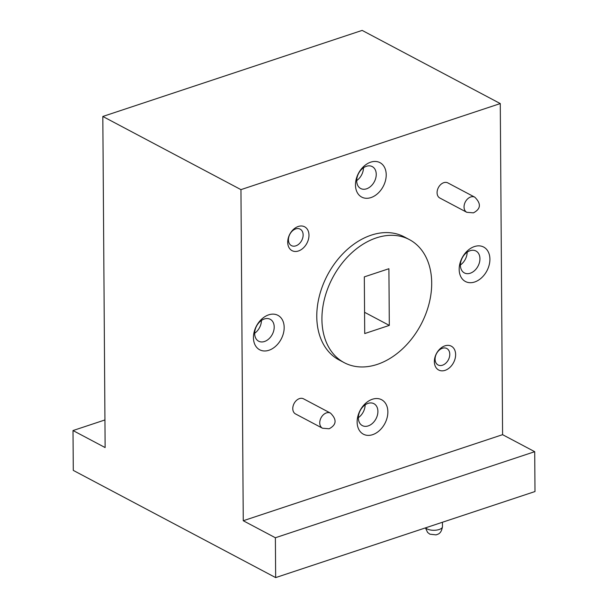 <?xml version="1.0" encoding="UTF-8"?>
<svg xmlns="http://www.w3.org/2000/svg" width="608" height="608" viewBox="0 0 608 608"><rect width="100%" height="100%" fill="white"/><g stroke="black" fill="none" stroke-linecap="round" stroke-linejoin="round"><path stroke-width="0.91" d="M330.486 413.106L303.521 398.818A8.55 6.141 117.9 0 0 299.463 398.605A8.55 6.141 117.9 0 0 293.102 406.045A8.55 6.141 117.9 0 0 295.518 413.934L322.483 428.222A8.55 6.141 -62.1 0 1 320.074 420.326A8.55 6.141 -62.1 0 1 326.428 412.893A8.55 6.141 -62.1 0 1 330.486 413.106C337.022 419.619 336.566 424.84 329.126 428.777L322.483 428.222M474.795 197.182L447.83 182.894A8.55 6.141 117.9 0 0 443.772 182.681A8.55 6.141 117.9 0 0 437.41 190.122A8.55 6.141 117.9 0 0 439.82 198.01L466.784 212.298A8.55 6.141 -62.1 0 1 464.375 204.402A8.55 6.141 -62.1 0 1 470.736 196.969A8.55 6.141 -62.1 0 1 474.795 197.182C481.331 203.695 480.875 208.916 473.434 212.853L466.784 212.298M377.256 364.397A69.631 49.985 117.9 0 0 429.02 303.871A69.631 49.985 117.9 0 0 409.404 239.613A69.631 49.985 117.9 0 0 376.367 237.88A69.631 49.985 117.9 0 0 357.512 248.011A69.631 49.985 117.9 0 0 322.445 309.943A69.631 49.985 117.9 0 0 344.219 362.664A69.631 49.985 117.9 0 0 358.34 366.799A69.631 49.985 117.9 0 0 377.256 364.397M409.404 239.613L404.267 236.884A69.631 49.985 117.9 0 0 371.23 235.159A69.631 49.985 117.9 0 0 352.374 245.29A69.631 49.985 117.9 0 0 317.3 307.215A69.631 49.985 117.9 0 0 339.074 359.944L344.219 362.664M445.079 370.356A13.49 9.682 -62.1 0 1 434.363 361.631A13.49 9.682 -62.1 0 1 444.912 345.846A13.49 9.682 -62.1 0 1 455.628 354.57A13.49 9.682 -62.1 0 1 445.079 370.356M442.373 348.278A9.318 6.688 117.9 0 0 435.442 356.379A9.318 6.688 117.9 0 0 438.072 364.975A9.318 6.688 117.9 0 0 442.487 365.21A9.318 6.688 117.9 0 0 449.418 357.109A9.318 6.688 117.9 0 0 446.796 348.506A9.318 6.688 117.9 0 0 442.373 348.278M298.437 250.982A13.49 9.682 -62.1 0 1 287.713 242.258A13.49 9.682 -62.1 0 1 298.262 226.48A13.49 9.682 -62.1 0 1 308.978 235.205A13.49 9.682 -62.1 0 1 298.437 250.982M295.724 228.904A9.318 6.688 117.9 0 0 288.792 237.006A9.318 6.688 117.9 0 0 291.422 245.609A9.318 6.688 117.9 0 0 295.845 245.845A9.318 6.688 117.9 0 0 302.776 237.743A9.318 6.688 117.9 0 0 300.147 229.14A9.318 6.688 117.9 0 0 295.724 228.904M370.72 162.161A19.494 13.999 117.9 0 0 355.475 184.976A19.494 13.999 117.9 0 0 370.971 197.585A19.494 13.999 117.9 0 0 386.217 174.77A19.494 13.999 117.9 0 0 370.72 162.161M366.396 166.296A12.396 8.9 117.9 0 0 357.185 177.072A12.396 8.9 117.9 0 0 360.673 188.51A12.396 8.9 117.9 0 0 366.556 188.814A12.396 8.9 117.9 0 0 375.767 178.045A12.396 8.9 117.9 0 0 372.278 166.607A12.396 8.9 117.9 0 0 366.396 166.296M474.415 246.567A19.494 13.999 117.9 0 0 459.169 269.382A19.494 13.999 117.9 0 0 474.666 281.99A19.494 13.999 117.9 0 0 489.911 259.175A19.494 13.999 117.9 0 0 474.415 246.567M470.09 250.701A12.396 8.9 117.9 0 0 460.879 261.478A12.396 8.9 117.9 0 0 464.368 272.916A12.396 8.9 117.9 0 0 470.25 273.22A12.396 8.9 117.9 0 0 479.461 262.451A12.396 8.9 117.9 0 0 475.973 251.013A12.396 8.9 117.9 0 0 470.09 250.701M372.377 399.251A19.494 13.999 117.9 0 0 357.132 422.058A19.494 13.999 117.9 0 0 372.62 434.674A19.494 13.999 117.9 0 0 387.866 411.859A19.494 13.999 117.9 0 0 372.377 399.251M368.053 403.385A12.396 8.9 117.9 0 0 358.834 414.162A12.396 8.9 117.9 0 0 362.33 425.6A12.396 8.9 117.9 0 0 368.212 425.904A12.396 8.9 117.9 0 0 377.424 415.135A12.396 8.9 117.9 0 0 373.935 403.697A12.396 8.9 117.9 0 0 368.053 403.385M268.683 314.845A19.494 13.999 117.9 0 0 253.437 337.653A19.494 13.999 117.9 0 0 268.926 350.269A19.494 13.999 117.9 0 0 284.172 327.454A19.494 13.999 117.9 0 0 268.683 314.845M264.358 318.98A12.396 8.9 117.9 0 0 255.14 329.756A12.396 8.9 117.9 0 0 258.636 341.194A12.396 8.9 117.9 0 0 264.51 341.498A12.396 8.9 117.9 0 0 273.729 330.729A12.396 8.9 117.9 0 0 270.233 319.291A12.396 8.9 117.9 0 0 264.358 318.98M243.261 520.737L275.378 537.753L534.713 451.691L534.987 491.538L275.66 577.6L73.287 470.394L73.013 430.548L105.131 447.564L102.82 116.462L362.155 30.4L500.278 103.573L502.588 434.674L243.261 520.737L240.95 189.635L500.278 103.573M275.378 537.753L275.66 577.6M104.941 419.953L73.013 430.548M364.321 276.876L364.716 333.564L389.31 325.402L388.907 268.721L364.321 276.876M240.95 189.635L102.82 116.462M364.564 312.292L389.31 325.402M534.713 451.691L502.588 434.674M254.668 333.252A12.396 8.9 117.9 0 0 261.44 320.462M358.363 417.658A12.396 8.9 117.9 0 0 365.134 404.867M460.4 264.982A12.396 8.9 117.9 0 0 467.172 252.191M356.706 180.576A12.396 8.9 117.9 0 0 363.478 167.785M425.729 527.797A8.55 3.572 -0.4 0 0 427.173 528.952A8.55 3.572 -0.4 0 0 436.711 530.077A8.55 3.572 -0.4 0 0 442.472 526.657C441.165 534.394 437.593 534.082 436.141 534.888L429.856 534.174L427.599 532.433L425.448 527.888M172.581 522.994L169.328 521.269M442.472 526.657L442.442 522.249"/></g></svg>
